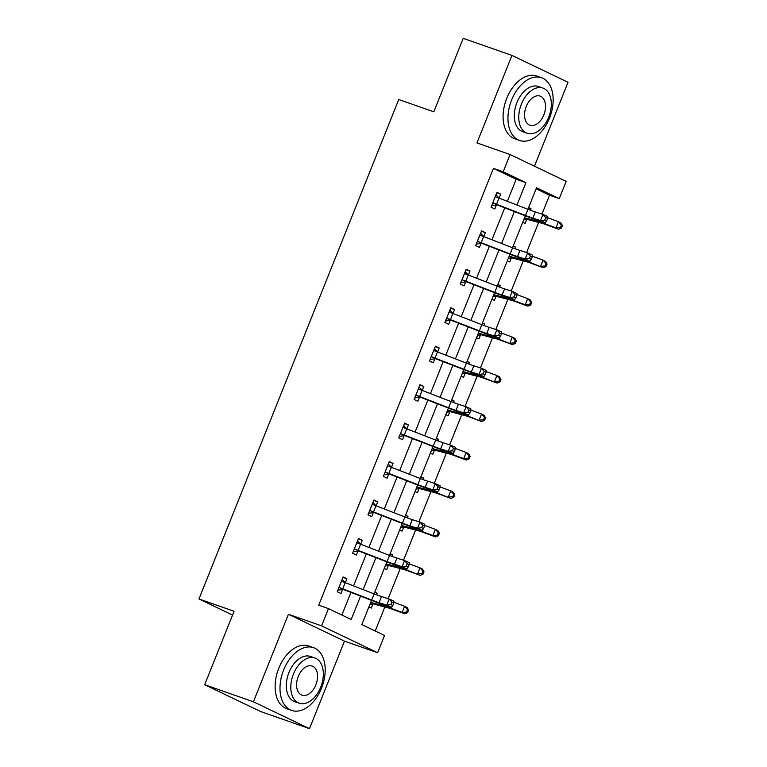 <?xml version="1.0" encoding="UTF-8"?>
<svg xmlns="http://www.w3.org/2000/svg" width="767" height="767" viewBox="0 0 767 767"><rect width="100%" height="100%" fill="white"/><g stroke="black" fill="none" stroke-linecap="round" stroke-linejoin="round"><path stroke-width="1.15" d="M371.506 600.36L361.813 624.587L384.545 635.479L377.642 652.736L321.565 625.862L328.468 608.614L351.2 619.506L360.557 596.122M344.498 641.135L288.421 614.271L253.417 701.786L204.684 684.73L260.761 711.594L309.494 728.65L344.498 641.135L377.642 652.736M534.465 166.199L568.031 82.27L511.953 55.406L476.949 142.921L510.093 154.522L566.171 181.386L559.268 198.643L536.536 187.752L527.917 209.286M541.972 214.108L549.517 195.23L559.268 198.643M375.216 631.011L384.833 606.985M388.15 598.682L400.211 568.529M403.538 560.217L415.589 530.074M418.916 521.761L430.977 491.618M434.295 483.306L446.356 453.163M449.683 444.85L461.734 414.698M465.061 406.395L477.122 376.242M480.439 367.939L492.5 337.787M495.827 329.474L507.879 299.331M511.206 291.019L523.267 260.876M526.584 252.564L538.645 222.42M253.417 701.786L309.494 728.65M204.684 684.73L234.069 611.261L198.969 598.979L398.735 99.528L433.834 111.809L463.21 38.35L511.953 55.406M198.969 598.979L232.545 615.067M549.517 195.23L536.114 188.807M528.616 207.541L531.032 208.701L530.419 210.235M522.701 222.334L525.117 223.494L526.718 219.496M513.238 246.006L515.654 247.166L515.041 248.7M507.323 260.79L509.739 261.95L511.34 257.952M497.85 284.461L500.276 285.621L499.662 287.155M491.935 299.255L494.36 300.405L495.961 296.407M482.472 322.917L484.888 324.077L484.274 325.611M476.556 337.71L478.972 338.87L480.573 334.863M467.093 361.372L469.509 362.532L468.896 364.066M461.178 376.166L463.594 377.326L465.195 373.318M451.705 399.828L454.131 400.988L453.518 402.522M445.79 414.621L448.216 415.781L449.817 411.783M436.327 438.283L438.743 439.443L438.13 440.977M430.412 453.076L432.828 454.237L434.429 450.239M420.949 476.748L423.365 477.908L422.751 479.442M415.024 491.532L417.449 492.692L419.05 488.694M405.561 515.203L407.986 516.364L407.373 517.898M399.645 529.997L402.071 531.148L403.663 527.15M390.182 553.659L392.599 554.819L391.985 556.353M384.267 568.452L386.683 569.613L388.284 565.605M374.795 592.114L377.22 593.274L376.607 594.808M368.879 606.908L371.305 608.068L372.906 604.06M507.351 201.318L516.172 179.257L493.44 168.366L318.717 605.201L328.468 608.614M341.881 615.038L350.931 592.392M353.539 585.892L366.319 553.937M368.917 547.437L381.698 515.482M384.296 508.972L397.076 477.016M399.684 470.516L412.464 438.561M415.062 432.061L427.842 400.106M430.44 393.605L443.221 361.65M445.828 355.15L458.608 323.195M461.207 316.694L473.987 284.739M476.585 278.229L489.365 246.274M491.973 239.774L504.753 207.819M499.144 198.135L500.726 194.185L496.939 192.364L491.024 207.157L494.811 208.969L496.412 204.971M483.756 236.591L485.348 232.641L481.551 230.819L475.636 245.613L479.433 247.425L481.024 243.427M468.378 275.056L469.96 271.096L466.173 269.284L460.258 284.068L464.045 285.89L465.646 281.882M453 313.511L454.582 309.552L450.795 307.74L444.879 322.523L448.666 324.345L450.267 320.338M437.612 351.967L439.203 348.007L435.407 346.195L429.491 360.989L433.278 362.801L434.879 358.803M422.233 390.422L423.815 386.463L420.028 384.65L414.113 399.444L417.9 401.256L419.501 397.258M406.855 428.878L408.437 424.928L404.65 423.106L398.735 437.899L402.522 439.712L404.123 435.714M391.467 467.343L393.049 463.383L389.262 461.561L383.347 476.355L387.134 478.177L388.735 474.169M376.089 505.798L377.671 501.839L373.884 500.026L367.968 514.81L371.755 516.632L373.356 512.624M360.711 544.254L362.292 540.294L358.505 538.482L352.58 553.266L356.377 555.087L357.978 551.08M345.323 582.709L346.905 578.749L343.117 576.937L337.202 591.731L340.989 593.543L342.59 589.545M288.421 614.271L321.565 625.862M493.44 168.366L503.19 171.779L510.093 154.522M525.318 215.786L512.538 247.741M509.94 254.241L497.16 286.196M494.552 292.706L481.772 324.652M479.174 331.162L466.394 363.117M463.795 369.617L451.015 401.572M448.407 408.073L435.627 440.028M433.029 446.528L420.249 478.483M417.651 484.984L404.871 516.939M402.263 523.449L389.483 555.394M386.884 561.904L374.104 593.859M516.977 205.048L525.922 182.671L503.19 171.779M363.155 589.612L375.935 557.667M378.534 551.157L391.323 519.201M393.922 512.701L406.702 480.746M409.3 474.246L422.08 442.291M424.688 435.79L437.468 403.835M440.066 397.335L452.846 365.38M455.445 358.87L468.225 326.924M470.833 320.414L483.613 288.459M486.211 281.959L498.991 250.004M501.589 243.503L514.369 211.548M516.172 179.257L525.922 182.671M496.767 192.795L500.726 194.185M528.511 207.819L531.032 208.701M513.123 246.274L515.654 247.166M481.379 231.25L485.348 232.641M497.745 284.73L500.276 285.621M466 269.706L469.96 271.096M482.357 323.195L484.888 324.077M450.622 308.161L454.582 309.552M466.978 361.65L469.509 362.532M435.234 346.626L439.203 348.007M451.6 400.106L454.131 400.988M419.856 385.082L423.815 386.463M436.212 438.561L438.743 439.443M404.477 423.537L408.437 424.928M420.834 477.016L423.365 477.908M389.09 461.993L393.049 463.383M405.455 515.472L407.986 516.364M373.711 500.448L377.671 501.839M390.067 553.937L392.599 554.819M358.333 538.913L362.292 540.294M374.689 592.392L377.22 593.274M342.945 577.369L346.905 578.749M492.625 203.159L493.373 203.063A9.309 0.499 21.8 0 1 496.556 204.252L525.52 215.469A13.298 0.719 -158.2 0 0 532.883 218.135L540.524 220.599L542.988 214.434L547.772 216.582L547.628 218.442L545.721 217.588L544.733 220.052L546.641 220.906L547.628 218.442M545.721 217.588L542.988 214.434L535.347 211.97A13.298 0.719 -158.2 0 1 527.984 209.305L499.02 198.087A9.309 0.499 21.8 0 0 495.846 196.898L495.338 196.371M544.733 220.052L540.524 220.599L545.308 222.746L537.657 220.282A19.942 1.074 21.8 0 1 526.613 216.284L497.217 204.904L491.637 205.604M495.971 194.77L499.049 198.107M493.373 203.063L497.217 204.904M545.308 222.746L546.641 220.906M524.455 217.953L527.437 219.391L523.679 219.899M527.437 219.391A9.309 0.499 -158.2 0 0 529.441 220.014L541.646 223.197A13.298 0.719 21.8 0 1 547.657 225.22L558.597 229.256L555.989 227.866L545.049 223.83A19.942 1.074 -158.2 0 0 536.028 220.8L524.513 217.79M560.418 227.511L561.463 228.067L562.451 225.603L561.406 225.047L560.418 227.511L555.989 227.866L558.453 221.701L547.686 217.723M561.406 225.047L558.453 221.701L561.061 223.092L562.451 225.603M561.463 228.067L558.597 229.256M549.498 118.176A33.24 20.93 109.3 0 0 541.531 77.726A33.24 20.93 109.3 0 0 511.608 100.017A33.24 20.93 109.3 0 0 519.575 140.466A33.24 20.93 109.3 0 0 549.498 118.176M541.531 77.726L536.66 76.019A33.24 20.93 109.3 0 0 506.738 98.32A33.24 20.93 109.3 0 0 514.705 138.76L519.575 140.466M527.14 133.257L522.653 131.684A23.93 15.072 -70.7 0 1 516.92 102.567A23.93 15.072 -70.7 0 1 538.463 86.508L542.95 88.08A23.93 15.072 109.3 0 0 521.397 104.13A23.93 15.072 109.3 0 0 527.14 133.257A23.93 15.072 109.3 0 0 548.683 117.207A23.93 15.072 109.3 0 0 542.95 88.08M526.248 106.46A15.426 9.712 109.3 0 0 529.949 125.222A15.426 9.712 109.3 0 0 543.832 114.877A15.426 9.712 109.3 0 0 540.131 96.115A15.426 9.712 109.3 0 0 526.248 106.46M321.536 688.133A33.24 20.93 109.3 0 0 313.569 647.684A33.24 20.93 109.3 0 0 283.646 669.974A33.24 20.93 109.3 0 0 291.613 710.424A33.24 20.93 109.3 0 0 321.536 688.133M313.569 647.684L308.698 645.977A33.24 20.93 109.3 0 0 278.776 668.268A33.24 20.93 109.3 0 0 286.733 708.718L291.613 710.424M299.168 703.205L294.681 701.642A23.93 15.072 -70.7 0 1 288.948 672.515A23.93 15.072 -70.7 0 1 310.491 656.466L314.978 658.038A23.93 15.072 109.3 0 0 293.435 674.088A23.93 15.072 109.3 0 0 299.168 703.205A23.93 15.072 109.3 0 0 320.711 687.155A23.93 15.072 109.3 0 0 314.978 658.038M298.286 676.408A15.426 9.712 109.3 0 0 301.977 695.18A15.426 9.712 109.3 0 0 315.87 684.835A15.426 9.712 109.3 0 0 312.169 666.063A15.426 9.712 109.3 0 0 298.286 676.408M477.237 241.615L477.994 241.519A9.309 0.499 21.8 0 1 481.177 242.708L510.132 253.925A13.298 0.719 -158.2 0 0 517.504 256.59L525.146 259.054L527.61 252.889L532.384 255.047L532.25 256.907L530.342 256.044L529.355 258.508L531.263 259.371L532.25 256.907M530.342 256.044L527.61 252.889L519.968 250.435A13.298 0.719 -158.2 0 1 512.596 247.77L483.641 236.552A9.309 0.499 21.8 0 0 480.458 235.364L479.95 234.827M529.355 258.508L525.146 259.054L529.92 261.202L522.279 258.747A19.942 1.074 21.8 0 1 511.234 254.749L481.829 243.36L476.259 244.069M480.593 233.226L483.67 236.562M477.994 241.519L481.829 243.36M529.92 261.202L531.263 259.371M461.859 280.07L462.616 279.984A9.309 0.499 21.8 0 1 465.79 281.173L494.753 292.39A13.298 0.719 -158.2 0 0 502.117 295.055L509.767 297.51L512.231 291.355L517.006 293.502L516.862 295.362L514.954 294.499L513.967 296.963L515.884 297.826L516.862 295.362M514.954 294.499L512.231 291.355L504.581 288.891A13.298 0.719 -158.2 0 1 497.217 286.225L468.263 275.008A9.309 0.499 21.8 0 0 465.08 273.819L464.572 273.282M513.967 296.963L509.767 297.51L514.542 299.667L506.891 297.203A19.942 1.074 21.8 0 1 495.846 293.205L466.451 281.815L460.881 282.524M465.214 271.691L468.292 275.017M462.616 279.984L466.451 281.815M514.542 299.667L515.884 297.826M509.067 256.408L512.059 257.846L508.291 258.354M512.059 257.846A9.309 0.499 -158.2 0 0 514.063 258.469L526.267 261.652A13.298 0.719 21.8 0 1 532.279 263.675L543.218 267.712L529.661 262.285A19.942 1.074 -158.2 0 0 520.649 259.256L509.135 256.255M545.04 265.967L546.075 266.523L547.063 264.059L546.018 263.503L545.04 265.967L540.601 266.322L543.065 260.157L532.298 256.188M546.018 263.503L543.065 260.157L545.682 261.547L547.063 264.059M546.075 266.523L543.218 267.712M493.689 294.873L496.68 296.302L492.913 296.819M496.68 296.302A9.309 0.499 -158.2 0 0 498.684 296.925L510.88 300.118A13.298 0.719 21.8 0 1 516.891 302.131L527.83 306.167L525.222 304.777L514.283 300.741A19.942 1.074 -158.2 0 0 505.261 297.711L493.756 294.71M529.652 304.422L530.697 304.978L531.684 302.514L530.639 301.958L529.652 304.422L525.222 304.777L527.686 298.622L516.92 294.643M530.639 301.958L527.686 298.622L530.294 300.012L531.684 302.514M530.697 304.978L527.83 306.167M446.48 318.526L447.228 318.439A9.309 0.499 21.8 0 1 450.411 319.628L479.375 330.845A13.298 0.719 -158.2 0 0 486.738 333.511L494.379 335.975L496.843 329.81L501.628 331.958L501.484 333.818L499.576 332.955L498.588 335.419L500.496 336.282L501.484 333.818M499.576 332.955L496.843 329.81L489.202 327.346A13.298 0.719 -158.2 0 1 481.839 324.681L452.875 313.463A9.309 0.499 21.8 0 0 449.692 312.274L449.194 311.738M498.588 335.419L494.379 335.975L499.164 338.122L491.513 335.658A19.942 1.074 21.8 0 1 480.468 331.66L451.073 320.28L445.493 320.98M449.826 310.146L452.904 313.473M447.228 318.439L451.073 320.28M499.164 338.122L500.496 336.282M431.092 356.981L431.85 356.895A9.309 0.499 21.8 0 1 435.033 358.084L463.987 369.301A13.298 0.719 -158.2 0 0 471.35 371.966L479.001 374.43L481.465 368.265L486.24 370.413L486.105 372.273L484.188 371.41L483.21 373.884L485.118 374.737L486.105 372.273M484.188 371.41L481.465 368.265L473.824 365.801A13.298 0.719 -158.2 0 1 466.451 363.136L437.497 351.919A9.309 0.499 21.8 0 0 434.314 350.73L433.806 350.193M483.21 373.884L479.001 374.43L483.776 376.578L476.134 374.114A19.942 1.074 21.8 0 1 465.08 370.116L435.685 358.735L430.114 359.435M434.448 348.602L437.526 351.928M431.85 356.895L435.685 358.735M483.776 376.578L485.118 374.737M415.714 395.436L416.471 395.35A9.309 0.499 21.8 0 1 419.645 396.539L448.609 407.756A13.298 0.719 -158.2 0 0 455.972 410.422L463.623 412.886L466.087 406.721L470.861 408.869L470.717 410.728L468.81 409.875L467.822 412.339L469.74 413.192L470.717 410.728M468.81 409.875L466.087 406.721L458.436 404.257A13.298 0.719 -158.2 0 1 451.073 401.592L422.109 390.374A9.309 0.499 21.8 0 0 418.935 389.185L418.427 388.648M467.822 412.339L463.623 412.886L468.397 415.033L460.746 412.569A19.942 1.074 21.8 0 1 449.702 408.571L420.306 397.191L414.736 397.891M419.07 387.057L422.147 390.384M416.471 395.35L420.306 397.191M468.397 415.033L469.74 413.192M478.311 333.329L481.293 334.757L477.525 335.275M481.293 334.757A9.309 0.499 -158.2 0 0 483.296 335.38L495.501 338.573A13.298 0.719 21.8 0 1 501.513 340.586L512.452 344.632L498.905 339.196A19.942 1.074 -158.2 0 0 489.883 336.167L478.368 333.166M514.274 342.878L515.319 343.434L516.306 340.97L515.261 340.414L514.274 342.878L509.844 343.242L512.308 337.077L501.541 333.099M515.261 340.414L512.308 337.077L514.916 338.468L516.306 340.97M515.319 343.434L512.452 344.632M462.923 371.784L465.914 373.213L462.146 373.73M465.914 373.213A9.309 0.499 -158.2 0 0 467.918 373.845L480.113 377.028A13.298 0.719 21.8 0 1 486.134 379.042L497.074 383.088L483.517 377.652A19.942 1.074 -158.2 0 0 474.505 374.632L462.99 371.621M498.886 381.333L499.931 381.889L500.918 379.425L499.873 378.869L498.886 381.333L494.456 381.698L496.92 375.533L486.153 371.554M499.873 378.869L496.92 375.533L499.538 376.923L500.918 379.425M499.931 381.889L497.074 383.088M447.545 410.24L450.526 411.668L446.768 412.186M450.526 411.668A9.309 0.499 -158.2 0 0 452.54 412.301L464.735 415.484A13.298 0.719 21.8 0 1 470.746 417.507L481.686 421.543L468.138 416.107A19.942 1.074 -158.2 0 0 459.117 413.087L447.612 410.077M483.507 419.798L484.552 420.354L485.54 417.89L484.495 417.325L483.507 419.798L479.078 420.153L481.542 413.988L470.775 410.009M484.495 417.325L481.542 413.988L484.15 415.378L485.54 417.89M484.552 420.354L481.686 421.543M432.166 448.695L435.148 450.133L431.38 450.641M435.148 450.133A9.309 0.499 -158.2 0 0 437.152 450.756L449.357 453.939A13.298 0.719 21.8 0 1 455.368 455.962L466.307 459.999L463.699 458.608L452.76 454.572A19.942 1.074 -158.2 0 0 443.738 451.542L432.224 448.532M468.129 458.254L469.174 458.81L470.161 456.346L469.116 455.79L468.129 458.254L463.699 458.608L466.163 452.444L455.397 448.465M469.116 455.79L466.163 452.444L468.771 453.834L470.161 456.346M469.174 458.81L466.307 459.999M416.778 487.15L419.77 488.589L416.002 489.097M419.77 488.589A9.309 0.499 -158.2 0 0 421.773 489.212L433.969 492.395A13.298 0.719 21.8 0 1 439.99 494.418L450.929 498.454L437.372 493.028A19.942 1.074 -158.2 0 0 428.35 489.998L416.845 486.997M452.741 496.709L453.786 497.265L454.773 494.801L453.728 494.245L452.741 496.709L448.312 497.064L450.775 490.899L440.009 486.93M453.728 494.245L450.775 490.899L453.393 492.289L454.773 494.801M453.786 497.265L450.929 498.454M401.4 525.616L404.382 527.044L400.623 527.562M404.382 527.044A9.309 0.499 -158.2 0 0 406.395 527.667L418.59 530.86A13.298 0.719 21.8 0 1 424.602 532.873L435.541 536.91L432.933 535.519L421.994 531.483A19.942 1.074 -158.2 0 0 412.972 528.453L401.467 525.453M437.363 535.165L438.408 535.721L439.395 533.257L438.35 532.701L437.363 535.165L432.933 535.519L435.397 529.364L424.63 525.385M438.35 532.701L435.397 529.364L438.005 530.754L439.395 533.257M438.408 535.721L435.541 536.91M386.012 564.071L389.003 565.5L385.235 566.017M389.003 565.5A9.309 0.499 -158.2 0 0 391.007 566.123L403.212 569.315A13.298 0.719 21.8 0 1 409.223 571.329L420.163 575.375L406.615 569.939A19.942 1.074 -158.2 0 0 397.594 566.918L386.079 563.908M421.984 573.62L423.029 574.176L424.007 571.712L422.972 571.156L421.984 573.62L417.545 573.984L420.019 567.82L409.252 563.841M422.972 571.156L420.019 567.82L422.627 569.21L424.007 571.712M423.029 574.176L420.163 575.375M400.326 433.901L401.083 433.806A9.309 0.499 21.8 0 1 404.267 434.994L433.23 446.212A13.298 0.719 -158.2 0 0 440.594 448.877L448.235 451.341L450.699 445.176L455.483 447.324L455.339 449.184L453.431 448.331L452.444 450.795L454.352 451.658L455.339 449.184M403.682 425.512L406.759 428.849A9.309 0.499 21.8 0 0 403.547 427.641L403.049 427.114L400.374 433.892M452.444 450.795L448.235 451.341L453.019 453.489L445.368 451.025A19.942 1.074 21.8 0 1 434.323 447.027L404.928 435.646L399.348 436.346M404.267 434.994L406.731 428.83L435.694 440.047A13.298 0.719 -158.2 0 0 443.058 442.712L450.699 445.176L453.431 448.331M401.083 433.806L404.928 435.646M453.019 453.489L454.352 451.658M384.948 472.357L385.705 472.261A9.309 0.499 21.8 0 1 388.888 473.45L417.842 484.667A13.298 0.719 -158.2 0 0 425.206 487.333L432.856 489.797L435.32 483.632L440.095 485.789L439.961 487.649L438.043 486.786L437.065 489.25L438.973 490.113L439.961 487.649M388.303 463.977L391.381 467.304A9.309 0.499 21.8 0 0 388.169 466.106L387.661 465.569M437.065 489.25L432.856 489.797L437.631 491.944L429.99 489.49A19.942 1.074 21.8 0 1 418.935 485.492L389.54 474.102L383.97 474.811M388.888 473.45L391.352 467.295L420.306 478.512A13.298 0.719 -158.2 0 0 427.679 481.177L435.32 483.632L438.043 486.786M385.705 472.261L389.54 474.102M437.631 491.944L438.973 490.113M369.569 510.812L370.327 510.726A9.309 0.499 21.8 0 1 373.5 511.915L402.464 523.132A13.298 0.719 -158.2 0 0 409.827 525.798L417.478 528.252L419.942 522.097L424.717 524.244L424.573 526.104L422.665 525.242L421.677 527.706L423.595 528.568L424.573 526.104M372.915 502.433L375.993 505.76A9.309 0.499 21.8 0 0 372.791 504.561L372.283 504.024M421.677 527.706L417.478 528.252L422.253 530.409L414.602 527.945A19.942 1.074 21.8 0 1 403.557 523.947L374.162 512.557L368.582 513.267M373.5 511.915L375.964 505.75L404.928 516.968A13.298 0.719 -158.2 0 0 412.291 519.633L419.942 522.097L422.665 525.242M370.327 510.726L374.162 512.557M422.253 530.409L423.595 528.568M354.181 549.268L354.939 549.182A9.309 0.499 21.8 0 1 358.122 550.37L387.086 561.588A13.298 0.719 -158.2 0 0 394.449 564.253L402.09 566.717L404.554 560.552L409.338 562.7L409.195 564.56L407.287 563.697L406.299 566.161L408.207 567.024L409.195 564.56M407.287 563.697L404.554 560.552L396.913 558.088A13.298 0.719 -158.2 0 1 389.55 555.423L360.586 544.206A9.309 0.499 21.8 0 0 357.403 543.017L356.904 542.48M406.299 566.161L402.09 566.717L406.865 568.865L399.224 566.401A19.942 1.074 21.8 0 1 388.179 562.403L358.774 551.022L353.203 551.722M357.537 540.888L360.615 544.215M354.939 549.182L358.774 551.022M406.865 568.865L408.207 567.024M338.803 587.723L339.56 587.637A9.309 0.499 21.8 0 1 342.744 588.826L371.698 600.043A13.298 0.719 -158.2 0 0 379.061 602.709L386.712 605.173L389.176 599.008L393.95 601.155L393.816 603.015L391.899 602.153L390.921 604.626L392.829 605.479L393.816 603.015M391.899 602.153L389.176 599.008L381.525 596.544A13.298 0.719 -158.2 0 1 374.162 593.879L345.208 582.661A9.309 0.499 21.8 0 0 342.024 581.472L341.516 580.935M390.921 604.626L386.712 605.173L391.486 607.32L383.845 604.856A19.942 1.074 21.8 0 1 372.791 600.858L343.395 589.478L337.825 590.178M342.159 579.344L345.236 582.671M339.56 587.637L343.395 589.478M391.486 607.32L392.829 605.479M370.634 602.526L373.625 603.955L369.857 604.473M373.625 603.955A9.309 0.499 -158.2 0 0 375.629 604.588L387.824 607.771A13.298 0.719 21.8 0 1 393.845 609.784L404.775 613.83L402.167 612.44L391.228 608.394A19.942 1.074 -158.2 0 0 382.206 605.374L370.701 602.363M406.596 612.076L407.641 612.641L408.629 610.168L407.584 609.612L406.596 612.076L402.167 612.44L404.631 606.275L393.864 602.296M407.584 609.612L404.631 606.275L407.248 607.665L408.629 610.168M407.641 612.641L404.775 613.83M495.367 196.4L492.663 203.15M527.984 209.305L525.52 215.469M535.347 211.97L532.883 218.135M499.02 198.087L496.556 204.252M545.049 223.83L545.692 222.219M536.028 220.8L536.401 219.87M479.989 234.855L477.285 241.605M512.596 247.77L510.132 253.925M519.968 250.435L517.504 256.59M483.641 236.552L481.177 242.708M464.601 273.311L461.907 280.06M497.217 286.225L494.753 292.39M504.581 288.891L502.117 295.055M468.263 275.008L465.79 281.173M529.661 262.285L530.304 260.675M520.649 259.256L521.014 258.326M514.283 300.741L514.925 299.14M505.261 297.711L505.635 296.781M449.222 311.776L446.519 318.516M481.839 324.681L479.375 330.845M489.202 327.346L486.738 333.511M452.875 313.463L450.411 319.628M433.844 350.231L431.14 356.981M466.451 363.136L463.987 369.301M473.824 365.801L471.35 371.966M437.497 351.919L435.033 358.084M418.456 388.687L415.762 395.436M451.073 401.592L448.609 407.756M458.436 404.257L455.972 410.422M422.109 390.374L419.645 396.539M498.905 339.196L499.547 337.595M489.883 336.167L490.257 335.246M483.517 377.652L484.159 376.051M474.505 374.632L474.869 373.702M468.138 416.107L468.781 414.506M459.117 413.087L459.491 412.157M452.76 454.572L453.402 452.961M443.738 451.542L444.112 450.613M437.372 493.028L438.015 491.417M428.35 489.998L428.724 489.068M421.994 531.483L422.636 529.882M412.972 528.453L413.346 527.523M406.615 569.939L407.258 568.337M397.594 566.918L397.968 565.988M435.694 440.047L433.23 446.212M443.058 442.712L440.594 448.877M387.699 465.598L384.996 472.347M420.306 478.512L417.842 484.667M427.679 481.177L425.206 487.333M372.311 504.053L369.617 510.803M404.928 516.968L402.464 523.132M412.291 519.633L409.827 525.798M356.933 542.518L354.229 549.258M389.55 555.423L387.086 561.588M396.913 558.088L394.449 564.253M360.586 544.206L358.122 550.37M341.545 580.974L338.851 587.723M374.162 593.879L371.698 600.043M381.525 596.544L379.061 602.709M345.208 582.661L342.744 588.826M391.228 608.394L391.87 606.793M382.206 605.374L382.58 604.444"/></g></svg>
